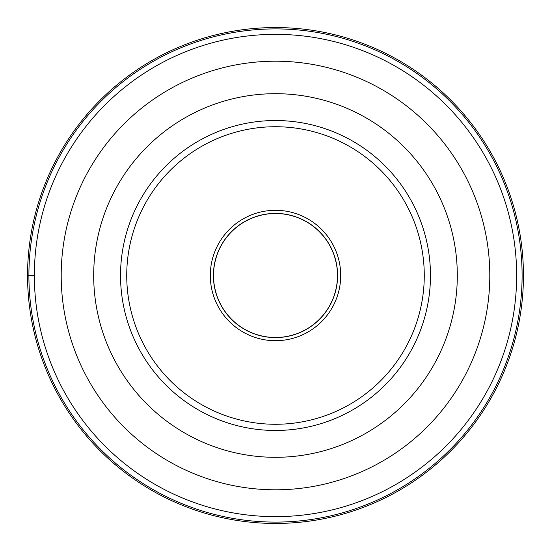 <?xml version="1.0" encoding="UTF-8"?>
<svg xmlns="http://www.w3.org/2000/svg" width="551" height="551" viewBox="0 0 551 551"><rect width="100%" height="100%" fill="white"/><g stroke="black" fill="none" stroke-linecap="round" stroke-linejoin="round"><path stroke-width="0.83" d="M523.45 275.5A247.95 247.95 0 0 1 275.5 523.45A247.95 247.95 0 0 1 27.55 275.5A247.95 247.95 0 0 1 275.5 27.55A247.95 247.95 0 0 1 523.45 275.5A247.95 247.95 0 0 1 275.5 523.45A247.95 247.95 0 0 1 27.55 275.5A247.95 247.95 0 0 0 275.5 523.45A247.95 247.95 0 0 0 523.45 275.5A247.95 247.95 0 0 0 275.5 27.55A247.95 247.95 0 0 0 27.55 275.5L34.355 275.5A241.145 241.145 0 0 0 275.5 516.645A241.145 241.145 0 0 0 516.645 275.5A241.145 241.145 0 0 0 275.5 34.355A241.145 241.145 0 0 0 34.355 275.5A241.145 241.145 0 0 0 275.5 516.645A241.145 241.145 0 0 0 516.645 275.5M340.697 275.5A65.197 65.197 0 0 1 275.5 340.697A65.197 65.197 0 0 1 210.303 275.5A65.197 65.197 0 0 1 275.5 210.303A65.197 65.197 0 0 1 340.697 275.5M120.531 275.5A154.969 154.969 0 0 0 275.5 430.469A154.969 154.969 0 0 0 430.469 275.5A154.969 154.969 0 0 0 275.5 120.531A154.969 154.969 0 0 0 120.531 275.5M213.512 275.5A61.987 61.987 0 0 1 275.5 213.512A61.987 61.987 0 0 1 337.488 275.5A61.987 61.987 0 0 1 275.5 337.488A61.987 61.987 0 0 1 213.512 275.5M213.402 275.5A62.098 62.098 0 0 1 275.5 213.402A62.098 62.098 0 0 1 337.598 275.5A62.098 62.098 0 0 1 275.5 337.598A62.098 62.098 0 0 1 213.402 275.5M28.9 275.5A246.6 246.6 0 0 0 275.5 522.1A246.6 246.6 0 0 0 522.1 275.5A246.6 246.6 0 0 0 275.5 28.9A246.6 246.6 0 0 0 28.9 275.5M424.27 275.5A148.77 148.77 0 0 0 275.5 126.73A148.77 148.77 0 0 0 126.73 275.5A148.77 148.77 0 0 0 275.5 424.27A148.77 148.77 0 0 0 424.27 275.5M457.309 275.5A181.809 181.809 0 0 0 275.5 93.691A181.809 181.809 0 0 0 93.691 275.5A181.809 181.809 0 0 0 275.5 457.309A181.809 181.809 0 0 0 457.309 275.5M61.202 275.5A214.298 214.298 0 0 1 275.5 61.202A214.298 214.298 0 0 1 489.798 275.5A214.298 214.298 0 0 1 275.5 489.798A214.298 214.298 0 0 1 61.202 275.5"/></g></svg>
